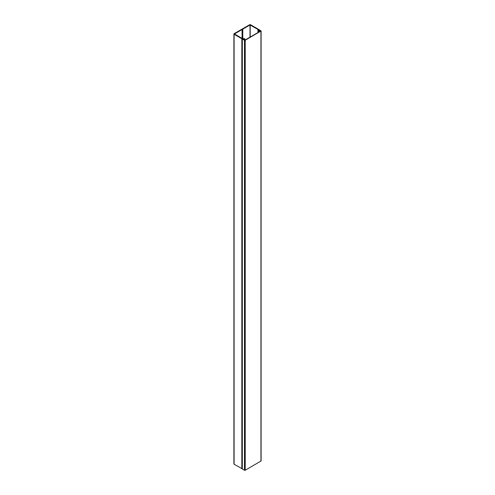 <?xml version="1.0" encoding="UTF-8"?>
<svg xmlns="http://www.w3.org/2000/svg" width="495" height="495" viewBox="0 0 495 495"><rect width="100%" height="100%" fill="white"/><g stroke="black" fill="none" stroke-linecap="round" stroke-linejoin="round"><path stroke-width="0.74" d="M233.9 33.982L233.9 463.982A0.687 0.396 0 0 0 234.098 464.261L234.098 34.266A0.687 0.396 0 0 1 234.098 33.703L249.61 24.75A0.687 0.396 0 0 1 250.575 24.75L258.316 29.217L258.805 30.257L258.798 29.496L261.1 30.95L245.217 40.25L244.468 40.25L244.468 470.25L245.217 470.25L261.1 460.95L261.1 30.95M244.468 40.25L242.284 38.963L243.633 39.012L243.645 39.452L245.155 39.767L244.431 39.012L244.839 38.746L242.234 38.511L234.488 33.932L242.08 29.552L242.785 29.57L242.414 29.354L250 24.973L257.932 29.446L258.341 30.95L260.116 31.173L259.553 30.257L258.99 30.362L259.368 30.146L260.667 31.006L244.932 40.089L243.447 39.34L243.54 38.963L241.838 38.734L234.098 34.266M242.284 468.833L234.098 464.261M242.08 38.418L242.08 29.552M244.839 38.746L244.839 39.284M258.341 32.348L258.341 30.95M242.785 29.57L242.785 38.598M242.451 38.548L242.451 29.762M258.062 32.509L258.062 30.789M242.321 468.914L244.468 470.25M242.117 38.814L242.117 468.815M241.838 468.734L241.838 38.734M258.897 32.026L258.897 30.739M258.712 30.739L258.712 32.138M257.963 32.565L257.963 29.483M250.185 37.057L250.185 24.973M257.932 29.446L257.932 32.59M250 37.168L250 24.973M260.945 461.167L260.945 31.166M245.217 40.25L245.217 470.25M242.321 39.012L242.321 469.012M242.284 468.963L242.284 38.963"/></g></svg>
